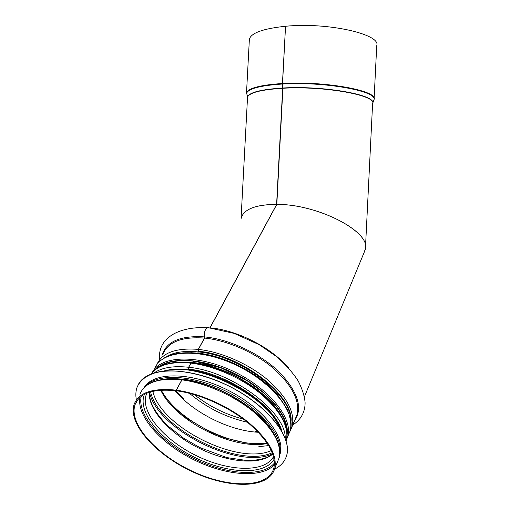 <?xml version="1.0" encoding="UTF-8"?>
<svg xmlns="http://www.w3.org/2000/svg" width="510" height="510" viewBox="0 0 510 510"><rect width="100%" height="100%" fill="white"/><g stroke="black" fill="none" stroke-linecap="round" stroke-linejoin="round"><path stroke-width="0.76" d="M285.536 26.341L282.444 83.5L282.782 88.268L276.611 204.363L282.674 88.275C261.088 89.677 249.371 92.635 247.522 97.142L247.465 98.264M209.871 327.968L276.713 204.363C256.409 204.51 244.641 208.819 241.415 217.305M374.104 98.653L376.724 45.734C381.505 34.368 327.822 22.019 285.536 26.265L282.546 83.493L282.884 88.262L276.822 204.37C318.259 204.217 370.394 231.699 365.409 248.759L363.981 252.82L365.198 249.874C372.351 232.974 319.407 204.198 276.822 204.37L209.986 327.981M241.045 218.815C243.162 209.431 255.013 204.618 276.611 204.363M285.434 26.278C263.37 28.592 251.353 32.857 249.384 39.06L249.301 40.609M277.376 462.13L279.129 457.891C281.501 450.26 278.67 440.474 270.638 428.54C264.868 421.19 257.614 414.031 248.88 407.063C239.12 400.235 229.608 394.638 220.339 390.277C207.538 384.731 195.183 381.085 183.268 379.338L181.942 379.867L176.358 390.195L176.709 390.832C199.588 393.879 227.747 406.336 247.522 422.325C267.795 439.665 276.56 454.958 273.819 468.206C268.209 488.376 229.022 488.44 192.863 471.482C156.576 454.85 128.354 423.861 135.061 404.602C139.708 393.006 153.548 388.416 176.587 390.819L176.645 390.717M286.142 441.08L286.282 440.614C288.692 433.015 286.104 423.338 278.524 411.583C275.674 407.401 270.421 401.695 262.758 394.459C254.809 388.002 246.03 382.124 236.423 376.839C221.365 369.393 206.639 364.656 192.251 362.629L190.989 363.133L188.751 367.276L188.528 369.935M193.774 361.093L192.876 362.706M292.644 425.232C297.368 421.655 297.827 420.999 299.905 418.576C303.342 414.107 305.076 408.835 305.101 402.772C304.604 396.327 302.322 389.098 298.254 381.078C293.116 372.995 285.893 364.841 276.586 356.624L259.137 344.671L234.166 333.406L209.317 327.911C206.875 325.265 203.337 332.055 204.682 336.912L204.542 338.073L198.415 349.395L197.995 353.264M208.169 327.382C205.211 328.281 204.013 331.449 204.567 336.9L204.421 338.06L198.301 349.382L197.88 353.251M193.66 361.08L192.767 362.693M191.837 362.444L190.874 363.12L188.63 367.264L188.413 369.922M182.841 379.14L181.821 379.854L176.243 390.175L176.587 390.819M176.243 390.175C152.936 387.753 138.93 392.407 134.226 404.13C127.43 423.644 156.015 455.022 192.742 471.865C229.347 489.026 269.05 488.982 274.731 468.531C277.504 455.118 268.623 439.633 248.083 422.076C228.047 405.883 199.531 393.267 176.358 390.195M144.196 387.568C152.981 372.013 189.573 371.58 225.401 388.951C261.311 406.145 285.555 436.063 280.226 453.505L279.722 455.073M136.393 399.98C135.475 395.301 135.724 391.023 137.12 387.128C140.505 379.383 148.455 373.894 160.382 371.535C177.136 369.151 200.315 373.384 223.195 383.418C264.072 401.714 292.695 435.808 286.671 455.373C284.95 461.416 280.914 466 274.558 469.123M138.573 384.049C147.721 366.932 187.348 366.046 226.587 384.897C265.901 403.557 292.479 436.286 286.703 455.29L285.9 457.668M282.444 83.5C260.387 84.998 248.408 88.102 246.515 92.82L247.305 95.721M373.562 100.935L374.059 99.501C378.713 90.882 324.825 80.778 282.546 83.493M282.451 84.016C260.744 85.476 248.797 88.504 246.623 93.113L247.458 96.314M372.625 103.549L373.996 99.788C377.942 91.22 324.405 81.339 282.559 84.01M282.776 88.007C261.464 89.384 249.728 92.284 247.56 96.709L246.515 92.82L249.384 39.06M372.683 103.269C376.469 95.026 323.933 85.482 282.878 88.007M365.498 247.012L372.6 103.696C377.139 95.446 324.315 85.725 282.884 88.262M288.494 367.863C271.167 347.412 237.112 330.059 210.056 327.866M139.976 397.405C136.444 416.096 160.86 443.33 193.029 459.389C225.12 475.588 261.694 478.877 274.412 464.661M141.225 396.378C137.037 414.859 161.307 442.291 193.532 458.362C225.669 474.593 262.312 477.653 274.463 463.023M144.432 394.332C137.088 411.984 161.109 440.71 194.138 457.132C227.033 473.796 264.575 475.862 274.119 459.185M147.09 393.089L146.281 394.517C140.078 412.125 164.092 440.009 196.382 455.698C228.556 471.61 264.741 473.095 273.558 456.565M149.277 392.286C148.066 409.817 170.053 433.742 198.619 448.009C227.135 462.36 259.571 465.656 272.78 454.021M281.883 431.205C275.323 405.705 226.759 372.835 188.955 369.189M149.494 392.215C156.844 429.178 238.635 470.245 272.703 453.798M272.289 452.682C238.565 468.83 158.004 428.381 150.622 391.871C157.998 428.387 238.559 468.837 272.295 452.701M152.86 391.297C160.452 426.851 238.297 465.923 271.371 450.521M160.758 390.182C174.924 421.12 234.09 450.789 267.425 443.458M290.974 421.642C294.225 395.932 241.434 354.705 198.613 351.307C241.53 354.692 294.417 396.085 290.987 421.783M161.715 391.011C178.251 421.056 233.574 448.488 267.157 443.062M174.949 390.615C193.226 412.717 229.678 430.963 258.404 432.282M189.478 393.318C206.416 407.662 225.72 417.295 247.395 422.223M194.284 394.625C208.947 406.221 225.331 414.394 243.436 419.156M204.567 336.9C179.934 335.382 165.693 341.751 161.842 356.005M294.193 421.489C303.24 408.516 298.254 392.031 279.231 372.045C260.368 353.73 229.678 339.322 204.682 336.912M204.421 338.06C181.866 336.517 168.019 341.898 162.881 354.182M295.169 419.137L296.998 414.713C300.148 400.694 292.096 385.082 272.85 367.876C254.044 352.053 226.918 340.278 204.542 338.073M198.301 349.382C175.701 347.661 161.836 352.824 156.71 364.886M290.018 431.352L292.153 426.424C295.226 412.526 286.996 396.933 267.469 379.644C248.402 363.738 220.97 351.785 198.415 349.395M198.052 351.887C183.217 350.466 171.985 352.493 164.347 357.956M290.821 420.444C291.695 394.517 239.815 355.266 198.167 351.9C239.687 355.272 291.44 394.313 290.789 420.246M198.058 351.9C183.326 350.491 172.144 352.48 164.507 357.867M197.931 353.149L190.721 352.684M278.332 395.862C261.783 374.856 226.07 355.859 198.046 353.162M277.478 410.11C262.363 387.606 223.335 365.549 193.003 362.521M190.874 363.12C171.284 361.278 158.125 364.848 151.406 373.843M286.123 440.997L286.282 440.614C289.253 426.87 280.812 411.309 260.948 393.93C241.555 377.916 213.754 365.746 190.989 363.133M188.63 367.264C173.425 365.651 161.938 367.525 154.167 372.893M285.211 438.275C286.308 412.125 231.999 371.216 188.751 367.276M188.375 369.814C180.967 368.953 174.337 369.01 168.491 369.992M277.223 422.286C263.74 398.438 221.283 373.186 188.496 369.826M181.821 379.854C158.661 377.61 144.681 382.417 139.893 394.262M274.731 468.531L279.129 457.891C281.985 444.344 273.271 428.827 252.992 411.334C233.204 395.212 204.956 382.768 181.942 379.867M157.526 367.672L157.163 368.398M258.851 446.645L268.751 445.574M160.083 366.728L164.781 363.968M154.677 368.864C160.726 350.816 196.592 347.291 233.484 363.942C270.453 380.383 296.138 411.831 290.317 430.363L288.52 434.711M286.524 439.697L287.787 436.477C293.422 418.34 268.566 387.562 232.171 370.783C195.859 353.812 159.592 355.954 152.101 372.925M286.958 433.315C288.921 415.911 266.775 389.589 235.053 373.881C203.375 358.065 169.447 356.439 157.004 368.5M155.652 369.476C167.21 356.318 201.954 357.3 234.708 373.537C267.52 389.64 290.101 417.033 287.085 434.552M183.065 379.191C215.041 382.564 256.804 406.623 271.658 429.994M144.808 386.982C155.531 373.129 191.62 374.117 226.038 391.227C260.521 408.191 283.923 436.726 279.824 454.015M164.316 370.961C197.191 360.908 268.234 396.193 280.519 428.91M247.56 96.709L241.096 217.859M365.198 249.874L304.419 396.774M146.281 394.517L146.689 393.255M149.36 392.26C149.067 393.522 149.532 396.608 150.762 401.51C153.873 409.855 159.923 418.257 168.912 426.711L183.88 438.383L199.901 447.601L226.778 457.585L247.344 460.6C256.249 460.466 263.798 458.981 269.969 456.138M161.262 390.15C166.808 400.395 175.803 410.059 188.241 419.137L210.872 432.346L224.572 437.854L247.159 443.19L267.17 443.082M184.059 398.979L175.924 390.73M255.198 431.364L257.735 431.587M159.541 359.888C158.903 351.989 160.841 345.563 165.361 340.616C166.993 338.704 169.205 336.804 171.991 334.93C181.069 329.46 192.716 327.05 206.92 327.707M290.152 430.931L294.984 419.577M161.358 366.129C169.02 362.489 179.029 361.29 191.384 362.533M152.229 382.385C152.981 381.709 156.519 380.689 162.843 379.319C168.619 378.426 175.128 378.394 182.37 379.23M138.038 399.406L135.061 404.602M166.783 356.707C182.733 348.936 213.346 352.799 240.988 367.104C252.775 373.422 263.039 380.677 271.785 388.856C276.713 393.516 281.902 400.42 287.366 409.568C290.515 417.767 291.497 424.702 290.317 430.363L287.787 436.477M159.624 366.958C162.543 364.848 166.152 363.209 170.436 362.043L179.947 360.615C182.669 360.379 187.699 360.589 195.024 361.246L221.187 367.965L247.152 380.753L263.664 392.885L276.044 405.762L282.298 415.344C284.676 420.565 286.046 425.008 286.403 428.68M279.773 454.589L280.226 453.505M163.646 371.025C180.725 366.983 201.737 370.413 226.676 381.327C236.64 386.076 245.826 391.61 254.229 397.915L268.642 411.028C272.251 414.764 276.382 420.999 281.029 429.745"/></g></svg>
